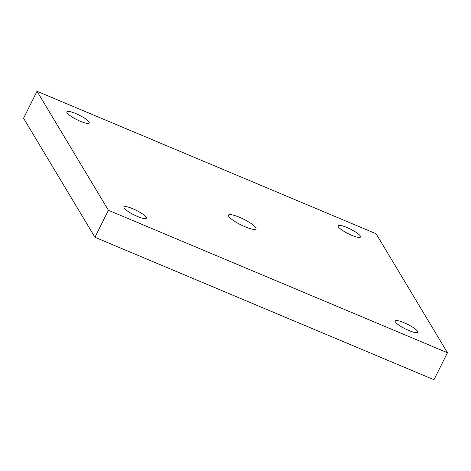 <?xml version="1.0" encoding="UTF-8"?>
<svg xmlns="http://www.w3.org/2000/svg" width="471" height="471" viewBox="0 0 471 471"><rect width="100%" height="100%" fill="white"/><g stroke="black" fill="none" stroke-linecap="round" stroke-linejoin="round"><path stroke-width="0.71" d="M124.15 207.988A12.517 2.543 -153.5 0 1 123.967 207.034A12.517 2.543 -153.5 0 1 134.571 209.507A12.517 2.543 -153.5 0 1 146.187 217.249A12.517 2.543 -153.5 0 1 146.375 218.203A12.517 2.543 -153.5 0 1 135.766 215.73A12.517 2.543 -153.5 0 1 124.15 207.988M447.45 352.726L433.985 379.726L94.942 237.272L23.55 118.274L37.015 91.274L376.058 233.728L447.45 352.726L108.407 210.272L37.015 91.274M395.387 321.952A12.517 2.543 -153.5 0 1 395.204 320.998A12.517 2.543 -153.5 0 1 405.808 323.471A12.517 2.543 -153.5 0 1 417.424 331.213A12.517 2.543 -153.5 0 1 417.612 332.167A12.517 2.543 -153.5 0 1 407.003 329.694A12.517 2.543 -153.5 0 1 395.387 321.952M67.035 112.787A12.517 2.543 -153.5 0 1 66.853 111.833A12.517 2.543 -153.5 0 1 77.456 114.306A12.517 2.543 -153.5 0 1 89.072 122.048A12.517 2.543 -153.5 0 1 89.26 123.002A12.517 2.543 -153.5 0 1 78.657 120.529A12.517 2.543 -153.5 0 1 67.035 112.787M338.272 226.751A12.517 2.543 -153.5 0 1 338.09 225.797A12.517 2.543 -153.5 0 1 348.693 228.27A12.517 2.543 -153.5 0 1 360.309 236.012A12.517 2.543 -153.5 0 1 360.498 236.966A12.517 2.543 -153.5 0 1 349.894 234.493A12.517 2.543 -153.5 0 1 338.272 226.751M228.67 216.301A15.408 3.132 -153.5 0 1 228.441 215.123A15.408 3.132 -153.5 0 1 241.493 218.173A15.408 3.132 -153.5 0 1 255.794 227.699A15.408 3.132 -153.5 0 1 256.018 228.877A15.408 3.132 -153.5 0 1 242.971 225.827A15.408 3.132 -153.5 0 1 228.67 216.301M94.942 237.272L108.407 210.272"/></g></svg>
